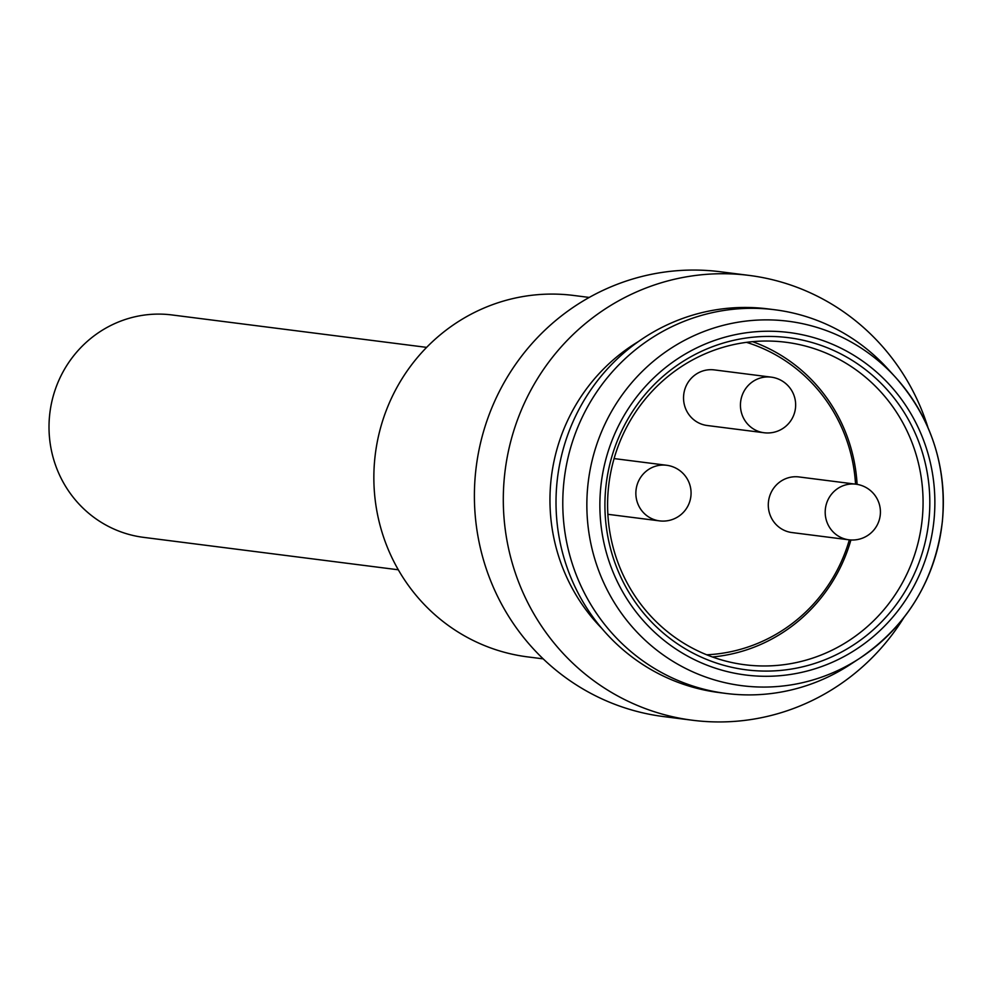 <?xml version="1.0" encoding="UTF-8"?>
<svg xmlns="http://www.w3.org/2000/svg" width="992" height="992" viewBox="0 0 992 992"><rect width="100%" height="100%" fill="white"/><g stroke="black" fill="none" stroke-linecap="round" stroke-linejoin="round"><path stroke-width="1.49" d="M426.634 347.374L171.951 314.948A112.108 108.723 97.3 0 0 49.6 415.35A112.108 108.723 97.3 0 0 143.629 537.366L398.325 569.792M543.194 658.862L527.62 656.89A182.168 176.688 97.3 0 1 374.815 458.589A182.168 176.688 -82.7 0 1 573.636 295.455L589.211 297.439M749.183 275.416A224.217 217.459 -82.7 0 0 504.482 476.21A224.217 217.459 97.3 0 0 692.552 720.254L663.648 716.584A224.217 217.459 97.3 0 1 475.577 472.527A224.217 217.459 -82.7 0 1 720.266 271.746L749.183 275.416A224.217 217.459 -82.7 0 1 928.028 427.713M692.552 720.254A224.217 217.459 97.3 0 0 903.848 617.632M601.859 628.457A182.168 176.688 97.3 0 1 550.92 481.008A182.168 176.688 -82.7 0 1 638.377 341.583M557.033 482.087A193.39 187.562 -82.7 0 1 768.081 308.909L774.851 309.764A193.39 187.562 -82.7 0 1 887.778 368.813L895.54 377.332A183.681 178.151 97.3 0 0 708.561 329.803A183.681 178.151 97.3 0 0 587.822 485.745A183.681 178.151 97.3 0 0 670.778 660.002A183.681 178.151 97.3 0 0 859.779 658.266A183.681 178.151 97.3 0 0 942.363 521.184A183.681 178.151 97.3 0 0 895.54 377.332C931.364 418.19 946.988 466.141 942.4 521.197C935.183 579.762 907.643 625.444 859.779 658.266L850.132 664.578A193.39 187.562 97.3 0 1 726.02 693.445L719.237 692.577A193.39 187.562 97.3 0 1 557.033 482.087M774.851 309.764A193.39 187.562 -82.7 0 0 563.803 482.943A193.39 187.562 97.3 0 0 726.02 693.445M605.802 487.605A167.412 162.366 -82.7 0 1 784.288 337.206A167.412 162.366 -82.7 0 1 928.934 519.907A167.412 162.366 97.3 0 1 750.448 670.307A167.412 162.366 97.3 0 1 605.802 487.605M608.456 487.816A162.552 157.654 -82.7 0 1 785.862 342.252A162.552 157.654 -82.7 0 1 922.213 519.188A162.552 157.654 97.3 0 1 744.806 664.752A162.552 157.654 97.3 0 1 608.456 487.816M850.913 539.983A162.552 157.654 -82.7 0 1 712.417 656.977M752.556 341.657A162.552 157.654 -82.7 0 1 857.1 484.369M706.713 654.794A159.749 154.938 97.3 0 0 849.35 539.859M855.538 484.146A159.749 154.938 97.3 0 0 746.492 342.339M792.658 532.63A28.024 27.181 -82.7 0 1 791.951 532.555A28.024 27.181 -82.7 0 1 768.478 501.679A28.024 27.181 -82.7 0 1 798.324 476.867A28.024 27.181 -82.7 0 1 799.031 476.954L855.922 484.195A28.024 27.181 -82.7 0 0 855.216 484.108A28.024 27.181 97.3 0 0 825.381 508.921A28.024 27.181 97.3 0 0 848.842 539.797A28.024 27.181 97.3 0 0 849.549 539.871M707.904 425.58A28.024 27.181 -82.7 0 1 707.197 425.506A28.024 27.181 -82.7 0 1 683.724 394.63A28.024 27.181 -82.7 0 1 713.57 369.818A28.024 27.181 -82.7 0 1 714.277 369.892L771.168 377.134A28.024 27.181 -82.7 0 0 770.462 377.059A28.024 27.181 97.3 0 0 740.627 401.872A28.024 27.181 97.3 0 0 764.088 432.748A28.024 27.181 97.3 0 0 764.795 432.822M933.956 520.416A172.608 167.412 97.3 0 0 784.808 332.035A172.608 167.412 97.3 0 0 600.78 487.109A172.608 167.412 97.3 0 0 749.927 675.49A172.608 167.412 97.3 0 0 933.956 520.416M660.213 520.949A28.024 27.181 97.3 0 1 659.506 520.874A28.024 27.181 97.3 0 1 636.046 489.998A28.024 27.181 97.3 0 1 665.88 465.186A28.024 27.181 -82.7 0 1 666.587 465.26L614.085 458.577M666.587 465.26A28.024 28.024 0 0 1 690.891 496.236A28.024 28.024 0 0 1 659.506 520.874L607.873 514.302M855.922 484.195A28.024 28.024 0 0 1 880.239 515.158A28.024 28.024 0 0 1 848.842 539.797L791.951 532.555M771.168 377.134A28.024 28.024 0 0 1 795.472 408.109A28.024 28.024 0 0 1 764.088 432.748L707.197 425.506"/></g></svg>
